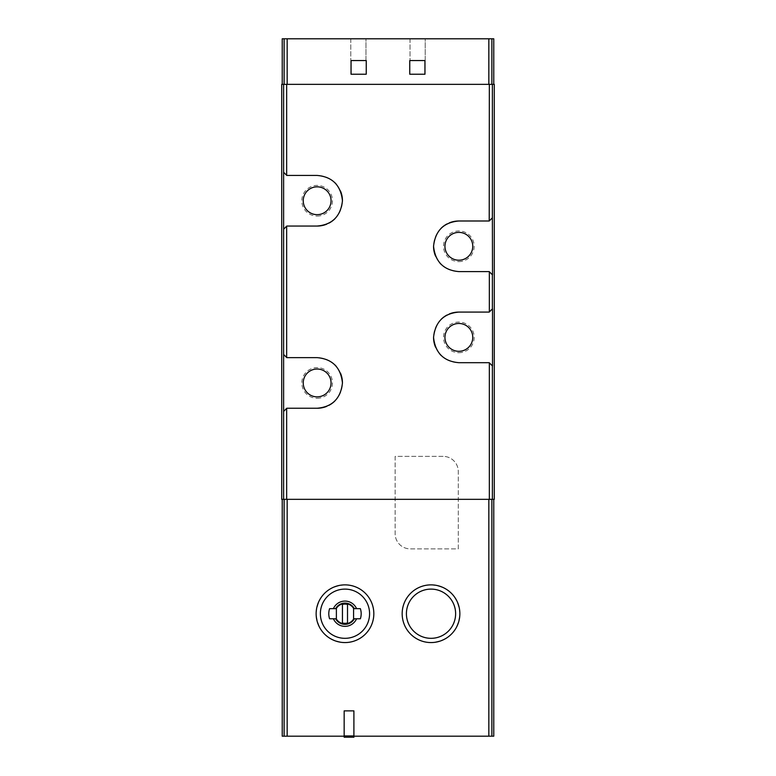 <?xml version="1.0" encoding="UTF-8"?>
<svg xmlns="http://www.w3.org/2000/svg" width="776" height="776" viewBox="0 0 776 776"><rect width="100%" height="100%" fill="white"/><g stroke="black" fill="none" stroke-linecap="round" stroke-linejoin="round"><path stroke-width="0.58" stroke-dasharray="3.88 2.91" d="M335.639 618.773A10.631 10.631 0 0 0 354.331 618.773L360.365 618.773A16.199 16.199 0 0 0 360.365 608.656L354.331 608.656A10.631 10.631 0 0 0 335.639 608.656L329.596 608.656A16.199 16.199 0 0 0 329.596 618.773L335.639 618.773M431.019 584.871C415.645 584.396 401.725 598.393 402.172 613.894C401.92 629.414 416.062 643.246 431.398 642.557C448.673 640.763 458.16 631.101 459.867 613.554C457.976 596.017 448.353 586.452 431.019 584.871M353.904 710.884L344.156 710.884L344.156 736.191L353.904 736.191L353.904 710.884M494.283 499.337L281.717 499.337M344.98 584.871C327.666 586.452 318.053 595.987 316.133 613.486C317.801 631.053 327.288 640.743 344.583 642.557C359.889 643.149 374.061 629.549 373.828 613.952C374.274 598.412 360.404 584.406 344.98 584.871M494.283 84.351L281.717 84.351M282.231 736.191L493.769 736.191M443.115 456.375L395.139 456.375L395.139 533.704A15.181 15.181 0 0 0 410.32 548.884L458.296 548.884L458.296 471.556A15.181 15.181 0 0 0 443.115 456.375L395.139 456.375L395.139 533.704A15.181 15.181 0 0 0 410.32 548.884L458.296 548.884L458.296 471.556A15.181 15.181 0 0 0 443.115 456.375M317.151 398.272A15.336 15.336 0 0 0 330.43 375.274A15.336 15.336 0 0 0 303.872 375.274A15.336 15.336 0 0 0 317.151 398.272M317.151 216.087A15.336 15.336 0 0 0 330.43 193.079A15.336 15.336 0 0 0 303.872 193.079A15.336 15.336 0 0 0 317.151 216.087M458.849 261.628A15.336 15.336 0 0 0 472.128 238.63A15.336 15.336 0 0 0 445.57 238.63A15.336 15.336 0 0 0 458.849 261.628M458.849 352.721A15.336 15.336 0 0 0 472.128 329.722A15.336 15.336 0 0 0 445.57 329.722A15.336 15.336 0 0 0 458.849 352.721M282.231 38.8L493.769 38.8M425.2 38.8L410.019 38.8L425.2 38.8L425.2 74.224L410.019 74.224L425.2 74.224L425.2 38.8M365.981 38.8L350.8 38.8L365.981 38.8L365.981 74.224L350.8 74.224L365.981 74.224L365.981 38.8M409.757 60.557L409.757 74.224L424.947 74.224L424.947 60.557L409.757 60.557M351.053 60.557L351.053 74.224L366.243 74.224L366.243 60.557L351.053 60.557M410.019 38.8L410.019 74.224L410.019 38.8M350.8 38.8L350.8 74.224L350.8 38.8M492.508 308.79L489.219 312.088L458.849 312.088M449.343 313.94A25.307 25.307 0 0 0 447.015 315.027M441.127 319.334A25.307 25.307 0 0 0 433.551 337.366M435.52 347.173A25.307 25.307 0 0 0 439.895 354.147M441.098 355.427A25.307 25.307 0 0 0 458.849 362.693L489.219 362.693L492.508 365.991M492.508 217.697L489.346 220.859M489.219 220.995L458.849 220.995M449.343 222.848A25.307 25.307 0 0 0 447.015 223.934M441.127 228.241A25.307 25.307 0 0 0 433.551 246.264M435.52 256.08A25.307 25.307 0 0 0 439.895 263.054M441.098 264.325A25.307 25.307 0 0 0 458.849 271.6L489.219 271.6L492.508 274.898M334.902 182.719A25.307 25.307 0 0 0 317.151 175.444L286.78 175.444L283.492 172.146M283.492 229.347L286.78 226.049L317.151 226.049M326.657 224.196A25.307 25.307 0 0 0 328.985 223.11M334.873 218.803A25.307 25.307 0 0 0 342.449 200.78M340.48 190.964A25.307 25.307 0 0 0 336.105 183.99M283.492 411.542L286.78 408.244L317.151 408.244M326.657 406.391A25.307 25.307 0 0 0 328.985 405.305M334.873 400.998A25.307 25.307 0 0 0 342.449 382.966M340.48 373.159A25.307 25.307 0 0 0 336.105 366.185M334.902 364.904A25.307 25.307 0 0 0 317.151 357.639L286.78 357.639L283.492 354.341M344.156 736.191L344.156 737.2L353.904 737.2L353.904 736.191M353.584 608.384A10.117 10.117 0 0 0 336.377 608.384L336.377 619.044A10.117 10.117 0 0 0 353.584 619.044L353.584 608.384M347.512 604.436A9.613 9.613 0 0 0 342.449 604.436L342.449 622.992A9.613 9.613 0 0 0 347.512 622.992L347.512 604.436M458.849 351.305A13.919 13.919 0 0 0 470.906 330.43A13.919 13.919 0 0 0 446.801 330.43A13.919 13.919 0 0 0 458.849 351.305M458.849 260.212A13.919 13.919 0 0 0 470.906 239.338A13.919 13.919 0 0 0 446.801 239.338A13.919 13.919 0 0 0 458.849 260.212M317.151 214.661A13.919 13.919 0 0 0 329.199 193.787A13.919 13.919 0 0 0 305.094 193.787A13.919 13.919 0 0 0 317.151 214.661M317.151 396.856A13.919 13.919 0 0 0 329.199 375.982A13.919 13.919 0 0 0 305.094 375.982A13.919 13.919 0 0 0 317.151 396.856"/><path stroke-width="1.16" d="M354.331 618.773A10.631 10.631 0 0 1 335.639 618.773L329.596 618.773A16.199 16.199 0 0 1 329.596 608.656L335.639 608.656A10.631 10.631 0 0 1 354.331 608.656L360.365 608.656A16.199 16.199 0 0 1 360.365 618.773L354.331 618.773M356.553 618.773A12.629 12.629 0 0 1 333.408 618.773M493.769 499.337L493.769 736.191L353.904 736.191M344.156 736.191L282.231 736.191L282.231 499.337M283.618 411.406L286.78 408.244L317.151 408.244C332.283 406.925 340.722 398.495 342.449 382.966C340.78 367.417 332.341 358.978 317.151 357.639L286.78 357.639L283.618 354.467L283.618 84.351L281.717 84.351L281.717 499.337L283.618 499.337L283.618 354.467M492.382 84.351L489.346 84.351L489.219 220.995L492.382 217.823L492.382 84.351L494.283 84.351L494.283 499.337L283.618 499.337M489.219 362.693L492.508 365.991L492.508 308.79L489.219 312.088L458.849 312.088C443.717 313.407 435.278 321.836 433.551 337.366C435.22 352.915 443.659 361.354 458.849 362.693L489.219 362.693M489.219 220.995L458.849 220.995C443.717 222.314 435.278 230.734 433.551 246.264C435.22 261.813 443.659 270.261 458.849 271.6L489.219 271.6L492.508 274.898L492.382 217.823M489.346 84.351L283.618 84.351M283.618 229.221L286.78 226.049L317.151 226.049C332.283 224.73 340.722 216.3 342.449 200.78C340.78 185.221 332.341 176.782 317.151 175.444L286.78 175.444L283.618 172.282M493.769 84.351L493.769 38.8L284.123 38.8L284.123 84.351M409.757 60.557L409.757 74.224L424.947 74.224L424.947 60.557L409.757 60.557M351.053 60.557L351.053 74.224L366.243 74.224L366.243 60.557L351.053 60.557M284.123 38.8L282.231 38.8L282.231 84.351M458.849 351.305A13.919 13.919 0 0 0 470.906 330.43A13.919 13.919 0 0 0 446.801 330.43A13.919 13.919 0 0 0 458.849 351.305M458.849 312.088A25.307 25.307 0 0 0 449.343 313.94M447.015 315.027A25.307 25.307 0 0 0 441.127 319.334M433.551 337.366A25.307 25.307 0 0 0 435.52 347.173M439.895 354.147A25.307 25.307 0 0 0 441.098 355.427M458.849 260.212A13.919 13.919 0 0 0 470.906 239.338A13.919 13.919 0 0 0 446.801 239.338A13.919 13.919 0 0 0 458.849 260.212M458.849 220.995A25.307 25.307 0 0 0 449.343 222.848M447.015 223.934A25.307 25.307 0 0 0 441.127 228.241M433.551 246.264A25.307 25.307 0 0 0 435.52 256.08M439.895 263.054A25.307 25.307 0 0 0 441.098 264.325M317.151 214.661A13.919 13.919 0 0 0 329.199 193.787A13.919 13.919 0 0 0 305.094 193.787A13.919 13.919 0 0 0 317.151 214.661M317.151 226.049A25.307 25.307 0 0 0 326.657 224.196M328.985 223.11A25.307 25.307 0 0 0 334.873 218.803M342.449 200.78A25.307 25.307 0 0 0 340.48 190.964M336.105 183.99A25.307 25.307 0 0 0 334.902 182.719M317.151 408.244A25.307 25.307 0 0 0 326.657 406.391M328.985 405.305A25.307 25.307 0 0 0 334.873 400.998M342.449 382.966A25.307 25.307 0 0 0 340.48 373.159M336.105 366.185A25.307 25.307 0 0 0 334.902 364.904M317.151 396.856A13.919 13.919 0 0 0 329.199 375.982A13.919 13.919 0 0 0 305.094 375.982A13.919 13.919 0 0 0 317.151 396.856M431.019 584.871A28.848 28.848 0 0 1 455.997 628.143A28.848 28.848 0 0 1 406.032 628.143A28.848 28.848 0 0 1 431.019 584.871A28.848 28.848 0 0 1 455.997 628.143A28.848 28.848 0 0 1 406.032 628.143A28.848 28.848 0 0 1 431.019 584.871M333.408 608.656A12.629 12.629 0 0 1 356.553 608.656M344.98 584.871A28.848 28.848 0 0 1 369.968 628.143A28.848 28.848 0 0 1 320.003 628.143A28.848 28.848 0 0 1 344.98 584.871A28.848 28.848 0 0 1 369.968 628.143A28.848 28.848 0 0 1 320.003 628.143A28.848 28.848 0 0 1 344.98 584.871M353.904 710.884L353.904 737.2L344.156 737.2L344.156 710.884L353.904 710.884M353.904 735.939L344.156 735.939M353.584 608.384A10.117 10.117 0 0 0 336.377 608.384L336.377 619.044A10.117 10.117 0 0 0 353.584 619.044L353.584 608.384M347.512 604.436A9.613 9.613 0 0 0 342.449 604.436L342.449 622.992A9.613 9.613 0 0 0 347.512 622.992L347.512 604.436M488.831 736.191L488.831 499.337M287.168 736.191L287.168 499.337M286.654 499.337L286.654 408.38M489.346 499.337L489.346 362.829M489.346 311.952L489.346 271.736M286.654 175.308L286.654 84.351M286.654 357.503L286.654 226.185M492.382 308.926L492.382 274.762M492.382 499.337L492.382 365.865M287.168 38.8L287.168 84.351M488.831 38.8L488.831 84.351M284.123 736.191L284.123 499.337M491.877 736.191L491.877 499.337M491.877 38.8L491.877 84.351M431.019 589.11A24.609 24.609 0 0 1 452.33 626.019A24.609 24.609 0 0 1 409.709 626.019A24.609 24.609 0 0 1 431.019 589.11M344.98 589.11A24.609 24.609 0 0 1 366.291 626.019A24.609 24.609 0 0 1 323.67 626.019A24.609 24.609 0 0 1 344.98 589.11"/></g></svg>
